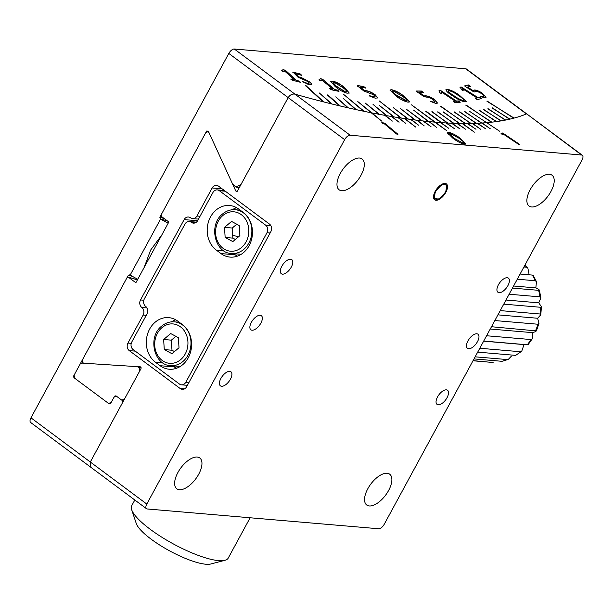 <?xml version="1.0" encoding="UTF-8"?>
<svg xmlns="http://www.w3.org/2000/svg" width="613" height="613" viewBox="0 0 613 613"><rect width="100%" height="100%" fill="white"/><g stroke="black" fill="none" stroke-linecap="round" stroke-linejoin="round"><path stroke-width="0.92" d="M144.155 267.467L150.668 250.02L161.748 235.055M90.939 467.359L90.318 462.01L122.784 402.212L122.47 400.672L116.754 396.412L114.11 397.063L110.555 403.607L109.229 403.929L73.912 377.646L73.591 376.098L128.385 275.183L129.718 274.869L137.733 279.29M168.169 223.232L160.552 219.102L159.832 217.255L206.642 131.044L208.32 131.159L232.618 184.084L235.783 186.965L240.94 184.597L288.164 97.613C290.041 94.816 292.309 93.666 294.968 94.164A680.859 170.475 28.5 0 0 323.059 101.758L305.289 85.498L306.056 85.69L323.833 101.957A680.859 170.475 28.5 0 0 331.372 103.85L319.258 92.938L332.131 104.041A680.859 170.475 28.5 0 0 339.571 105.842L327.189 94.869L327.947 95.046L340.322 106.018A680.859 170.475 28.5 0 0 347.655 107.727L335.755 96.862L348.399 107.896A680.859 170.475 28.5 0 0 355.617 109.512L343.456 98.578L356.352 109.673A680.859 170.475 28.5 0 0 363.463 111.191L343.74 94.471L364.183 111.336A680.859 170.475 28.5 0 0 371.179 112.761L357.785 101.566L371.892 112.899A680.859 170.475 28.5 0 0 378.773 114.225L365.133 102.984L379.47 114.355A680.859 170.475 28.5 0 0 386.236 115.589L373.041 104.425L386.918 115.711A680.859 170.475 28.5 0 0 393.569 116.845L379.455 105.52L394.243 116.953A680.859 170.475 28.5 0 0 400.772 117.995L379.24 100.946L401.431 118.094A680.859 170.475 28.5 0 0 407.837 119.029L393.255 107.635L408.48 119.121A680.859 170.475 28.5 0 0 414.763 119.964L400.588 108.616L415.392 120.048A680.859 170.475 28.5 0 0 421.545 120.792L406.526 109.336L422.165 120.861A680.859 170.475 28.5 0 0 428.196 121.504L413.56 110.087L428.801 121.566A680.859 170.475 28.5 0 0 434.694 122.117L446.869 130.784L435.284 122.163A680.859 170.475 28.5 0 0 441.046 122.615L425.828 111.42M130.109 275.16L160.552 219.102M208.535 131.619A620.463 155.35 -151.5 0 1 206.642 131.044M486.975 101.283L514.092 118.087A680.859 170.475 28.5 0 0 526.421 113.949L465.765 68.802A5.494 2.644 -53.3 0 1 466.508 69.07L582.35 155.288A5.494 2.644 126.7 0 0 581.607 155.02L526.797 113.941M122.47 400.672A679.763 170.199 28.5 0 0 123.466 400.956M146.492 508.706L30.65 422.487A5.494 2.644 -53.3 0 1 30.964 417.828L228.81 53.438A5.494 2.644 -53.3 0 1 234.312 49.017L350.153 135.235A5.494 2.644 126.7 0 0 344.652 139.657L146.798 504.055A5.494 2.644 126.7 0 0 146.492 508.706A5.494 2.644 126.7 0 0 147.235 508.974L378.688 528.758A5.494 2.644 126.7 0 0 384.19 524.345L582.036 159.947A5.494 2.644 126.7 0 0 582.35 155.288M421.897 120.83L415.836 116.317A14.85 7.149 -53.3 0 1 414.955 115.359M465.765 68.802L234.312 49.017M378.55 114.524L378.022 114.087A680.859 170.475 -151.5 0 1 371.892 112.899L381.937 121.297L371.179 112.761A680.859 170.475 -151.5 0 1 294.968 94.164M491.986 107.972L509.978 119.114A680.859 170.475 28.5 0 0 513.725 118.186L487.105 101.038M487.833 108.861L505.694 120.041A680.859 170.475 28.5 0 0 509.587 119.206L492.124 107.719M483.527 109.65L501.242 120.853A680.859 170.475 28.5 0 0 505.288 120.117L487.971 108.608M479.052 110.34L496.622 121.566A680.859 170.475 28.5 0 0 500.821 120.922L483.665 109.398M465.788 105.175L491.833 122.163A680.859 170.475 28.5 0 0 496.185 121.619L479.197 110.087M526.421 113.949A680.859 170.475 -151.5 0 1 486.891 122.654L486.891 122.654A680.859 170.475 28.5 0 0 491.388 122.209L465.926 104.915M464.692 111.765L481.78 123.037A680.859 170.475 28.5 0 0 486.423 122.692A680.859 170.475 -151.5 0 1 482.301 122.998L490.3 128.791L481.818 123.029A680.859 170.475 -151.5 0 1 477.581 123.259L485.986 129.029L477.083 123.282A680.859 170.475 -151.5 0 1 472.73 123.435L480.554 129.213L472.225 123.443A680.859 170.475 -151.5 0 1 467.75 123.512L476.002 129.289L467.236 123.519A680.859 170.475 -151.5 0 1 462.646 123.512L474.362 132.163L462.118 123.504A680.859 170.475 -151.5 0 1 457.421 123.42L465.505 129.19L456.877 123.405A680.859 170.475 -151.5 0 1 452.072 123.236L460.064 129.006L451.513 123.213A680.859 170.475 -151.5 0 1 446.593 122.968L454.501 128.73L446.026 122.937A680.859 170.475 -151.5 0 1 441 122.608L448.816 128.362L440.418 122.569A680.859 170.475 -151.5 0 1 435.284 122.163L411.522 104.869L434.694 122.117A680.859 170.475 -151.5 0 1 429.452 121.635L436.479 127.312L428.847 121.573A680.859 170.475 -151.5 0 1 423.506 121.006L431.039 126.738L422.886 120.937A680.859 170.475 -151.5 0 1 417.438 120.301L424.25 125.941L416.809 120.225A680.859 170.475 -151.5 0 1 411.262 119.504L418.595 125.205L410.618 119.42A680.859 170.475 -151.5 0 1 404.971 118.623L415.821 127.159L404.319 118.524A680.859 170.475 -151.5 0 1 398.573 117.65L405.699 123.328L397.906 117.543A680.859 170.475 -151.5 0 1 392.059 116.593L399.086 122.248L391.385 116.478A680.859 170.475 -151.5 0 1 385.439 115.451L392.358 121.09L384.757 115.328A680.859 170.475 -151.5 0 1 378.719 114.217M459.589 112.033L476.508 123.305A680.859 170.475 28.5 0 0 481.297 123.06L464.83 111.505M454.34 112.194L471.083 123.466A680.859 170.475 28.5 0 0 476.017 123.328L459.735 111.773M440.724 106.478L465.497 123.527A680.859 170.475 28.5 0 0 470.577 123.481L454.486 111.934M443.383 112.202L459.758 123.474A680.859 170.475 28.5 0 0 464.976 123.527L440.87 106.21M437.674 112.041L453.865 123.305A680.859 170.475 28.5 0 0 459.221 123.458L443.528 111.934M431.828 111.781L447.819 123.037A680.859 170.475 28.5 0 0 453.314 123.29L437.82 111.773M425.981 111.145L441.628 122.654A680.859 170.475 28.5 0 0 447.26 123.006L431.973 111.512M469.313 111.175L499.725 131.289L469.313 111.175M300.745 82.38L292.194 80.196L290.853 78.97L294.271 79.843L284.731 71.108L283.014 71.629L281.382 70.395L283.298 69.667L285.428 70.311L296.447 80.395L299.412 81.154L300.646 82.571M375.386 94.923L377.677 97.896L375.286 98.195L369.861 96.21L369.355 95.605L373.555 96.854L375.133 96.693L373.601 94.77L363.861 91L357.624 86.065L357.509 85.559L363.724 86.502L365.501 87.912L360.26 87.107L364.551 90.509L366.16 90.701C368.972 91.084 372.053 92.486 375.386 94.923L377.616 97.988M481.91 92.877L486.086 97.252L485.366 97.712L481.067 96.831L480.232 96.141L483.243 96.394C484.4 96.088 483.672 95.061 481.036 93.322C478.209 91.674 476.301 91.069 475.32 91.529L474.355 91.942L473.113 91.444L465.359 86.54L464.761 85.835L468.263 84.9L470.47 86.295L467.52 87.084L472.868 90.463L473.711 90.142C475.251 89.651 477.987 90.563 481.91 92.877L486.025 97.344M459.329 95.161L466.24 101.451L465.382 101.835C461.972 101.467 457.781 99.513 452.823 95.95C447.206 92.417 445.184 90.195 446.754 89.283C450.164 89.644 454.356 91.598 459.329 95.161L466.179 101.536M404.09 96.279L409.584 101.881L408.074 102.187C403.982 101.275 399.783 99.076 395.485 95.597L389.998 89.996L391.492 89.69C395.592 90.594 399.791 92.793 404.09 96.279L409.522 101.973M434.31 99.375L437.506 103.038L436.027 103.513L430.395 101.398L434.065 102.156L435.061 101.858L432.962 99.528C430.288 97.796 428.203 97 426.717 97.138L423.966 96.655L416.832 91.643L416.472 91.023L421.415 91.03L423.445 92.456L419.277 92.448L424.181 95.896L425.437 95.835C427.652 95.781 430.61 96.961 434.31 99.375L437.452 103.13M416.832 91.643L416.472 91.023L421.315 91.214L423.345 92.64M460.24 102.195L455.26 102.746L454.034 102.133L453.306 101.444L455.298 101.229L441.398 91.973L441.659 93.574L440.471 93.138L439.628 92.41L439.13 90.372L440.502 90.395L456.562 101.084L458.286 100.9L460.24 102.195M481.473 98.501L477.351 99.605L476.125 99.03L475.313 98.318L476.96 97.873L462.478 88.724L463.144 90.517L462.01 90.134L460.087 87.13L461.275 87.023L478.017 97.597L479.443 97.214L481.473 98.501M338.981 91.375L331.035 89.72L329.556 88.464L332.729 89.123L322.139 80.157L320.806 80.901L319.066 79.667L320.515 78.656L322.522 79.184L334.752 89.552L337.495 90.119L338.981 91.375M319.534 80.28L319.021 79.744M345.188 88.203L349.257 93.038L346.966 93.176C342.315 91.735 338.238 89.368 334.729 86.065L330.66 81.23L332.943 81.092C337.594 82.525 341.679 84.893 345.188 88.203L349.195 93.13M310.293 82.165L311.779 84.487L308.4 84.464L302.385 81.498L306.96 83.184C309.366 83.797 309.757 83.307 308.147 81.713L298.018 77.192L293.037 72.135L300.286 73.989L301.742 75.322L295.627 73.759L299.152 76.977L301.052 77.422L310.293 82.165L311.718 84.571M332.943 81.092L332.844 81.284C337.495 82.709 341.571 85.084 345.088 88.395M330.622 81.33L332.844 81.284M333.089 82.533L336.568 86.571L345.464 92.096L346.728 91.912M343.249 87.881L334.346 82.357C332.553 82.51 333.326 83.851 336.675 86.387L345.563 91.912C347.364 91.766 346.59 90.418 343.249 87.881M329.518 88.663L332.729 89.123M322.522 79.184L334.644 89.736L337.395 90.31L338.882 91.567M319.044 79.797L320.415 78.839L322.423 79.368M462.6 89.054L463.037 90.693M461.275 87.023L477.91 97.781L479.343 97.398L481.374 98.685M459.988 87.314L461.175 87.207M475.359 98.463L476.86 98.065M453.352 101.612L455.298 101.229M441.444 92.257L441.552 93.72M440.502 90.395L456.463 101.275L458.187 101.084L460.141 102.379M439.031 90.555L440.402 90.578M434.065 102.156L434.992 101.95M416.733 91.827L416.373 91.207M419.277 92.448L424.081 96.088L425.33 96.019C427.552 95.965 430.51 97.145 434.211 99.559M430.295 101.582L433.966 102.348M391.492 89.69L391.393 89.873C395.485 90.785 399.684 92.984 403.99 96.471M389.96 90.096L391.393 89.873M392.979 91.115C391.975 91.735 393.347 93.306 397.078 95.827L406.388 101.13L407.139 100.869M392.328 91.184L393.079 90.931C392.082 91.552 393.446 93.122 397.178 95.636L407.116 100.969M406.388 101.13L406.488 100.946C407.499 100.325 406.135 98.762 402.396 96.241L393.079 90.931M448.57 90.808C448.019 91.705 449.773 93.398 453.842 95.881C457.398 98.494 460.57 100.095 463.367 100.685L463.849 100.379M445.866 89.759L446.655 89.467C450.065 89.827 454.256 91.789 459.221 95.352M453.842 95.881L453.949 95.697C457.497 98.31 460.67 99.911 463.466 100.501C464.026 99.597 462.271 97.911 458.202 95.421C454.639 92.801 451.467 91.199 448.67 90.617C448.118 91.521 449.873 93.214 453.949 95.697M467.52 87.084L472.761 90.647L473.611 90.333C475.152 89.835 477.879 90.747 481.81 93.061M464.692 86.012L468.156 85.084L470.37 86.487M480.132 96.333L483.136 96.586L483.68 96.164M373.555 96.854L375.056 96.777M369.256 95.797L373.455 97.046M357.509 85.559L363.624 86.694L365.402 88.096M360.582 87.36L364.451 90.693L366.061 90.885C368.873 91.268 371.953 92.678 375.286 95.107M357.525 86.249L357.41 85.743M285.428 70.311L296.347 80.587L300.439 82.081M281.344 70.556L283.191 69.851L285.321 70.495M290.777 79.161L293.842 79.728M295.627 73.759L299.052 77.169L300.952 77.613L310.193 82.349M292.807 72.709L292.937 72.326L300.186 74.181L301.642 75.514M302.286 81.69L306.86 83.368L309.075 83.322M81.813 363.088L136.944 366.628C139.373 367.287 140.162 369.011 139.297 371.792L124.301 399.408L121.658 400.059L115.941 395.806L114.616 396.128L111.068 402.672L108.417 403.323L74.74 378.259L74.104 375.164L80.111 364.091L81.813 363.088M141.189 367.785L136.944 366.628M444.571 184.375A8.789 4.23 126.7 0 0 436.402 190.367A8.789 4.23 126.7 0 0 435.268 198.896A8.789 4.23 126.7 0 0 436.456 199.325A8.789 4.23 126.7 0 0 444.632 193.325A8.789 4.23 126.7 0 0 445.758 184.804A8.789 4.23 126.7 0 0 444.571 184.375M260.173 315.266A8.789 4.23 126.7 0 0 251.997 321.258A8.789 4.23 126.7 0 0 250.863 329.786A8.789 4.23 126.7 0 0 252.05 330.215A8.789 4.23 126.7 0 0 260.226 324.223A8.789 4.23 126.7 0 0 261.36 315.695A8.789 4.23 126.7 0 0 260.173 315.266M290.608 259.207A8.789 4.23 126.7 0 0 282.44 265.199A8.789 4.23 126.7 0 0 281.306 273.727A8.789 4.23 126.7 0 0 282.493 274.157A8.789 4.23 126.7 0 0 290.662 268.165A8.789 4.23 126.7 0 0 291.796 259.636A8.789 4.23 126.7 0 0 290.608 259.207M229.729 371.325A8.789 4.23 126.7 0 0 221.561 377.324A8.789 4.23 126.7 0 0 220.427 385.853A8.789 4.23 126.7 0 0 221.615 386.274A8.789 4.23 126.7 0 0 229.783 380.282A8.789 4.23 126.7 0 0 230.917 371.754A8.789 4.23 126.7 0 0 229.729 371.325M476.784 333.786A8.789 4.23 126.7 0 0 468.616 339.778A8.789 4.23 126.7 0 0 467.481 348.307A8.789 4.23 126.7 0 0 468.669 348.736A8.789 4.23 126.7 0 0 476.837 342.736A8.789 4.23 126.7 0 0 477.971 334.208A8.789 4.23 126.7 0 0 476.784 333.786M507.227 277.72A8.789 4.23 126.7 0 0 499.051 283.719A8.789 4.23 126.7 0 0 497.925 292.248A8.789 4.23 126.7 0 0 499.105 292.669A8.789 4.23 126.7 0 0 507.28 286.677A8.789 4.23 126.7 0 0 508.415 278.149A8.789 4.23 126.7 0 0 507.227 277.72M446.348 389.845A8.789 4.23 126.7 0 0 438.18 395.837A8.789 4.23 126.7 0 0 437.046 404.365A8.789 4.23 126.7 0 0 438.234 404.795A8.789 4.23 126.7 0 0 446.402 398.795A8.789 4.23 126.7 0 0 447.536 390.274A8.789 4.23 126.7 0 0 446.348 389.845M549.424 174.268A19.218 9.249 126.7 0 0 531.548 187.386A19.218 9.249 126.7 0 0 529.073 206.037A19.218 9.249 126.7 0 0 531.67 206.972A19.218 9.249 126.7 0 0 549.539 193.861A19.218 9.249 126.7 0 0 552.022 175.203A19.218 9.249 126.7 0 0 549.424 174.268M387.087 473.259A19.218 9.249 126.7 0 0 369.21 486.37A19.218 9.249 126.7 0 0 366.735 505.028A19.218 9.249 126.7 0 0 369.325 505.963A19.218 9.249 126.7 0 0 387.201 492.852A19.218 9.249 126.7 0 0 389.684 474.194A19.218 9.249 126.7 0 0 387.087 473.259M197.171 457.03A19.218 9.249 126.7 0 0 179.303 470.14A19.218 9.249 126.7 0 0 176.82 488.791A19.218 9.249 126.7 0 0 179.417 489.726A19.218 9.249 126.7 0 0 197.294 476.615A19.218 9.249 126.7 0 0 199.769 457.965A19.218 9.249 126.7 0 0 197.171 457.03M359.509 158.039A19.218 9.249 126.7 0 0 341.64 171.15A19.218 9.249 126.7 0 0 339.158 189.808A19.218 9.249 126.7 0 0 341.755 190.743A19.218 9.249 126.7 0 0 359.632 177.624A19.218 9.249 126.7 0 0 362.107 158.974A19.218 9.249 126.7 0 0 359.509 158.039M382.29 123.504L381.822 122.577L384.596 123.129L397.96 134.293L396.557 134.017L384.504 123.941L382.29 123.504M384.19 123.88L384.596 123.129M501.695 133.986L502.721 134.278M500.905 133.159L502.729 133.006L519.809 144.492L518.882 144.568L503.48 134.209L502.024 134.339L500.905 133.159M502.223 133.941L502.729 133.006M462.938 141.335L459.505 138.484L449.973 133.358L449.191 133.58L453.574 137.971L463.045 143.09L463.834 142.875L462.938 141.335M462.654 143.81L463.045 143.09M463.137 143.963L463.834 142.875M449.191 133.58L448.639 134.76M463.872 142.614L465.198 144.262M447.275 133.113L449.352 133.427M464.593 144.262C460.578 143.243 456.547 141.12 452.509 137.887L447.222 132.469L448.356 132.178C452.394 133.19 456.47 135.32 460.578 138.576L465.75 143.971L464.593 144.262M447.85 133.113L448.356 132.178M460.302 139.082L460.578 138.576M208.704 131.987L207.853 131.734L209.117 132.891L235.76 190.965A679.212 170.062 28.5 0 0 237.17 191.371M207.853 131.734L205.769 132.669L161.104 214.918L161.426 216.466L168.843 221.99L135.871 282.723L128.155 277.053L137.442 279.827M232.687 235.377A621.559 155.625 28.5 0 0 238.656 236.679M137.412 279.88A621.559 155.625 -151.5 0 1 128.446 277.199L127.113 277.52L82.456 359.777C81.889 361.639 82.418 362.796 84.05 363.241L83.858 363.225M140.63 366.934A679.212 170.062 -151.5 0 1 140.27 366.835L84.05 363.241M30.964 417.828L90.318 462.01L141.059 368.551L140.454 366.865M344.652 139.657L288.164 97.613L237.423 191.072L236.656 191.578L235.76 190.965M135.235 351.134L129.259 350.621A5.494 4.613 94.9 0 1 127.941 343.073L131.236 343.357M129.259 350.621L180.23 388.558L184.475 388.918M222.105 188.827L212.152 187.976A5.494 4.613 94.9 0 1 216.481 185.379A5.494 4.613 94.9 0 1 218.55 186.176L269.521 224.113A5.494 4.613 94.9 0 1 270.839 231.66L186.628 386.757A5.494 4.613 94.9 0 1 182.299 389.355A5.494 4.613 94.9 0 1 180.23 388.558M212.152 187.976L196.934 216.006L200.037 216.266M197.601 220.749L184.138 219.6A5.494 4.613 94.9 0 1 188.467 217.002A5.494 4.613 94.9 0 1 190.536 217.799A5.494 4.613 -85.1 0 0 192.605 218.603A5.494 4.613 -85.1 0 0 196.934 216.006M184.138 219.6L140.507 299.956L143.81 300.232M146.262 315.312L143.158 315.044A5.494 4.613 -85.1 0 0 141.833 307.496A5.494 4.613 94.9 0 1 140.507 299.956M143.158 315.044L127.941 343.073M350.153 135.235L581.607 155.02M131.78 341.993A5.494 4.613 -85.1 0 0 133.098 349.54L179.433 384.029A5.494 4.613 -85.1 0 0 181.502 384.826A5.494 4.613 -85.1 0 0 185.831 382.228L267 232.733A5.494 4.613 -85.1 0 0 265.682 225.193L219.347 190.704A5.494 4.613 -85.1 0 0 217.27 189.907A5.494 4.613 -85.1 0 0 212.949 192.497L197.723 220.534A5.494 4.613 94.9 0 1 193.394 223.132A5.494 4.613 94.9 0 1 191.325 222.327A5.494 4.613 -85.1 0 0 189.256 221.531A5.494 4.613 -85.1 0 0 184.927 224.128L144.346 298.876A5.494 4.613 -85.1 0 0 145.672 306.423A5.494 4.613 94.9 0 1 146.997 313.963L131.78 341.993M173.395 365.854L176.605 368.237M233.722 253.682L235.231 254.801A24.16 20.298 -85.1 0 0 237.338 256.165M216.351 250.135L220.986 253.583A24.16 20.298 -85.1 0 0 230.09 257.1A24.16 20.298 -85.1 0 0 251.299 240.426A24.16 20.298 -85.1 0 0 243.307 212.473L238.672 209.025A24.16 20.298 -85.1 0 0 229.569 205.508A24.16 20.298 -85.1 0 0 208.359 222.182A24.16 20.298 -85.1 0 0 216.351 250.135L223.776 250.771M172.843 365.8L174.353 366.926A24.16 20.298 -85.1 0 0 176.467 368.29M155.472 362.26L160.108 365.708A24.16 20.298 -85.1 0 0 169.211 369.225A24.16 20.298 -85.1 0 0 190.421 352.552A24.16 20.298 -85.1 0 0 182.429 324.599L177.793 321.151A24.16 20.298 -85.1 0 0 168.69 317.634A24.16 20.298 -85.1 0 0 147.48 334.307A24.16 20.298 -85.1 0 0 155.472 362.26L162.897 362.896M175.678 319.779A24.16 20.298 -85.1 0 0 171.479 321.863M236.557 207.661A24.16 20.298 -85.1 0 0 232.358 209.738M477.688 352.13L515.656 355.379A54.909 46.128 -85.1 0 0 520.521 351.739L521.717 351.28L524.031 344.598L527.28 344.774A54.909 46.128 -85.1 0 0 531.004 339.556L532.268 338.813L532.567 332.644C535.908 331.625 536.95 330.92 535.678 330.514A54.909 46.128 -85.1 0 0 537.892 324.231L538.996 323.442L537.647 318.254L540.812 314.76L540.03 314.002A54.909 46.128 -85.1 0 0 540.52 307.274L541.402 306.692L538.781 302.837L540.881 297.834L539.907 296.853A54.909 46.128 -85.1 0 0 538.628 290.332L539.363 290.102L540.881 297.834M479.795 348.253L520.521 351.739M521.717 351.28L515.656 355.379M483.657 341.15L524.031 344.598M483.711 341.05L527.969 344.843L532.268 338.813M486.584 335.755L531.004 339.556M490.239 329.028L532.567 332.644M491.48 326.737L536.367 330.905L538.996 323.442M494.837 320.553L537.892 324.231M497.925 314.86L537.647 318.254M500.239 310.599L540.03 314.002M503.756 304.132L540.52 307.274M505.978 300.033L538.781 302.837M509.135 294.225L539.907 296.853M512.46 288.095L538.628 290.332C539.953 290.179 539.026 289.374 535.854 287.895L536.459 281.673L535.325 280.746A54.909 46.128 -85.1 0 0 532.398 275.076L533.095 275.145L536.459 281.673M513.602 285.995L535.854 287.895M517.288 279.206L535.325 280.746M520.1 274.026L532.398 275.076M523.908 267.015L526.736 267.26A54.909 46.128 -85.1 0 0 524.858 265.26M529.165 274.8L527.808 267.881L526.736 267.26M473.083 360.62L489.664 362.199A54.909 46.128 -85.1 0 0 493.151 362.337M474.01 358.911L501.947 361.302A54.909 46.128 -85.1 0 0 507.48 359.586L508.254 359.456L511.426 356.122M475.144 356.827L507.48 359.586M508.261 359.456L501.947 361.302M224.902 560.32L210.841 563.983A43.929 10.996 -151.5 0 1 151.173 539.202A43.929 10.996 -151.5 0 1 136.262 523.487L131.672 509.71A54.909 13.747 28.5 0 0 150.308 529.356A54.909 13.747 28.5 0 0 224.902 560.32A54.909 13.747 28.5 0 0 228.235 558.091L250.127 517.77M134.806 500.016L131.726 505.687A54.909 13.747 28.5 0 0 131.672 509.71M163.64 339.502L164.269 349.579L171.954 353.709L179.011 347.763L178.383 337.679L170.69 333.549L163.64 339.502L171.349 340.161L171.985 350.238L164.269 349.579M175.885 336.338L171.349 340.161M171.985 350.238L174.483 351.578M224.511 227.377L225.147 237.461L232.833 241.591L239.89 235.637L239.254 225.561L231.568 221.431L224.511 227.377L232.227 228.036L232.863 238.12L225.147 237.461M236.764 224.22L232.227 228.036M232.863 238.12L235.361 239.461M434.142 198.635L439.283 199.072L445.659 192.29L446.892 185.057L441.751 184.62L435.376 191.409L434.142 198.635M445.084 183.44A9.885 4.758 126.7 0 0 435.176 191.394A9.885 4.758 126.7 0 0 435.95 200.259A9.885 4.758 126.7 0 0 445.858 192.306A9.885 4.758 126.7 0 0 445.084 183.44M132.377 276.386A620.463 155.35 -151.5 0 1 128.385 275.183M167.518 221.009A621.559 155.625 -151.5 0 1 160.154 218.803M159.832 217.255A620.463 155.35 28.5 0 0 164.276 218.588M288.164 97.613L228.81 53.438M453.298 138.469L453.574 137.971M90.318 462.01L146.798 504.055M146.99 307.941L141.833 307.496M185.831 382.228L188.942 382.497M270.111 233.001L267 232.733M265.682 225.193L270.839 225.63M225.316 191.218L219.347 190.704M195.57 222.695L191.325 222.327M220.986 253.583L235.231 254.801M160.108 365.708L174.353 366.926M161.962 327.649A19.769 16.605 -85.1 0 0 157.579 355.226A19.769 16.605 -85.1 0 0 180.689 359.616A19.769 16.605 -85.1 0 0 185.072 332.039A19.769 16.605 -85.1 0 0 161.962 327.649M170.644 365.616C153.986 365.455 147.342 336.859 161.732 326.07C165.579 322.913 169.793 321.503 174.383 321.848A21.961 18.451 94.9 0 1 190.428 337.709A21.961 18.451 94.9 0 1 182.912 361.494A21.961 18.451 94.9 0 1 170.644 365.616L180.306 366.444M222.841 215.523A19.769 16.605 -85.1 0 0 218.458 243.1A19.769 16.605 -85.1 0 0 241.56 247.491A19.769 16.605 -85.1 0 0 245.951 219.914A19.769 16.605 -85.1 0 0 222.841 215.523M231.515 253.491C214.864 253.33 208.213 224.733 222.611 213.945C226.458 210.788 230.672 209.385 235.262 209.73A21.961 18.451 94.9 0 1 251.299 225.592A21.961 18.451 94.9 0 1 243.79 249.368A21.961 18.451 94.9 0 1 231.515 253.491L241.185 254.318M239.131 187.923L235.783 186.965M198.497 219.102L192.605 218.603M181.502 384.826L187.402 385.332M217.27 189.907L224.373 190.513M189.256 221.531L196.413 222.144M540.812 314.76L541.402 306.692M527.808 267.881L525.027 264.946M472.998 360.773L489.664 362.199M174.383 321.848L179.303 322.269M235.262 209.73L240.181 210.144"/></g></svg>
